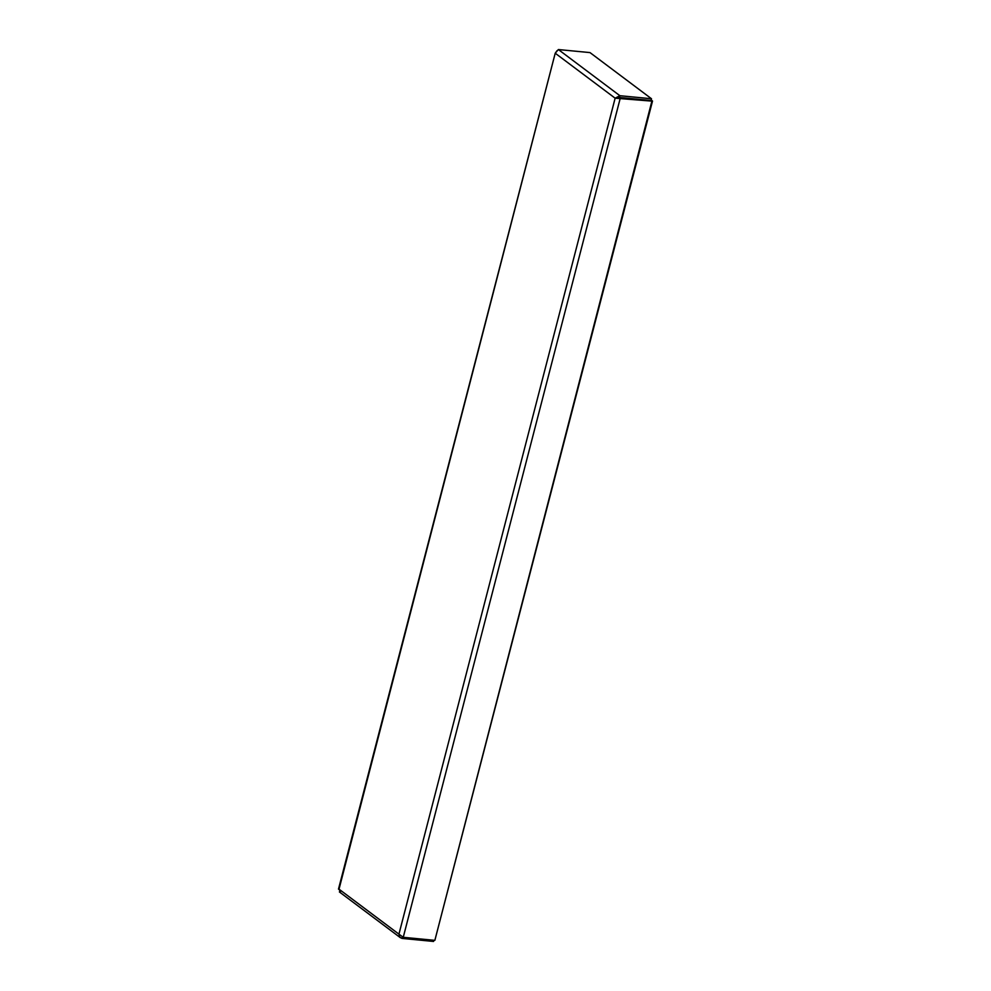 <?xml version="1.0" encoding="UTF-8"?>
<svg xmlns="http://www.w3.org/2000/svg" width="991" height="991" viewBox="0 0 991 991"><rect width="100%" height="100%" fill="white"/><g stroke="black" fill="none" stroke-linecap="round" stroke-linejoin="round"><path stroke-width="1.49" d="M557.078 50.652L555.22 53.217L558.379 49.55L590.004 52.597L651.496 98.753L619.883 95.706L615.138 98.183L651.892 101.132L434.863 940.348L403.25 937.3L398.939 934.141L399.869 937.226L401.95 938.403L433.562 941.45L433.872 940.248M651.892 101.132L651.05 100.5L651.496 98.753M651.05 100.5L619.425 97.452L616.675 98.332L619.449 97.391L617.269 98.394M615.708 98.245L617.814 98.022M339.021 889.175L398.939 934.141L615.138 98.183L555.22 53.217L339.021 889.175L340.446 892.247M338.476 889.138L555.22 53.217M619.449 97.391L619.883 95.706L558.379 49.55M619.462 97.477L620.279 98.097L403.25 937.3M402.346 936.842L401.95 938.403M651.644 100.946L652.524 101.032L435.086 939.456M651.174 100.017L652.524 101.032M339.393 891.937L400.426 937.734"/></g></svg>
